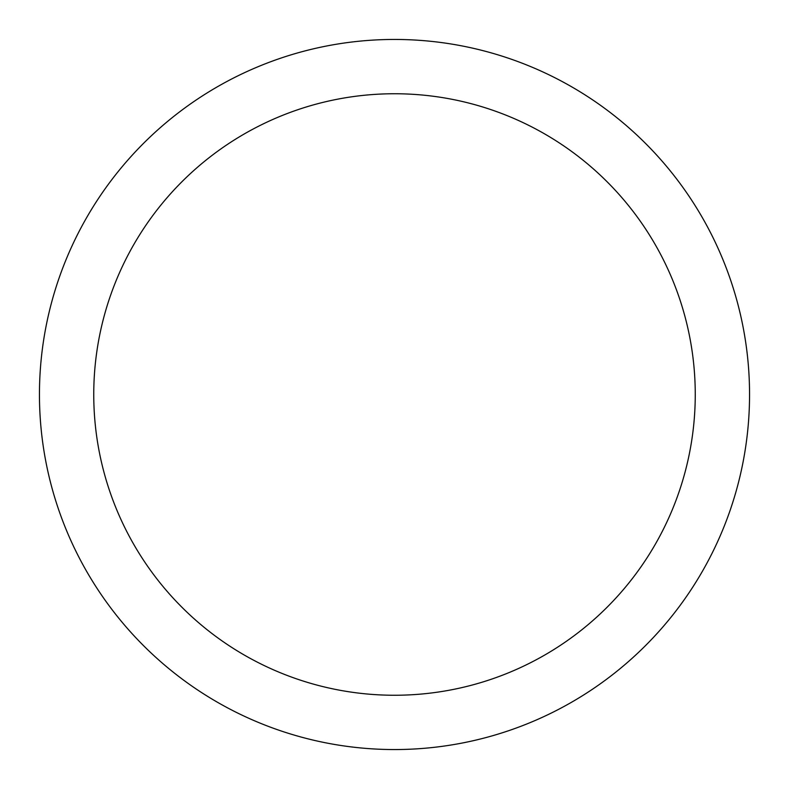 <?xml version="1.0" encoding="UTF-8"?>
<svg xmlns="http://www.w3.org/2000/svg" width="789" height="789" viewBox="0 0 789 789"><rect width="100%" height="100%" fill="white"/><g stroke="black" fill="none" stroke-linecap="round" stroke-linejoin="round"><path stroke-width="1.18" d="M93.753 394.5A300.747 300.747 0 0 0 544.874 654.959A300.747 300.747 0 0 0 544.874 134.041A300.747 300.747 0 0 0 93.753 394.5M39.45 394.5A355.05 355.05 0 0 0 572.025 701.983A355.05 355.05 0 0 0 572.025 87.017A355.05 355.05 0 0 0 39.45 394.5"/></g></svg>
